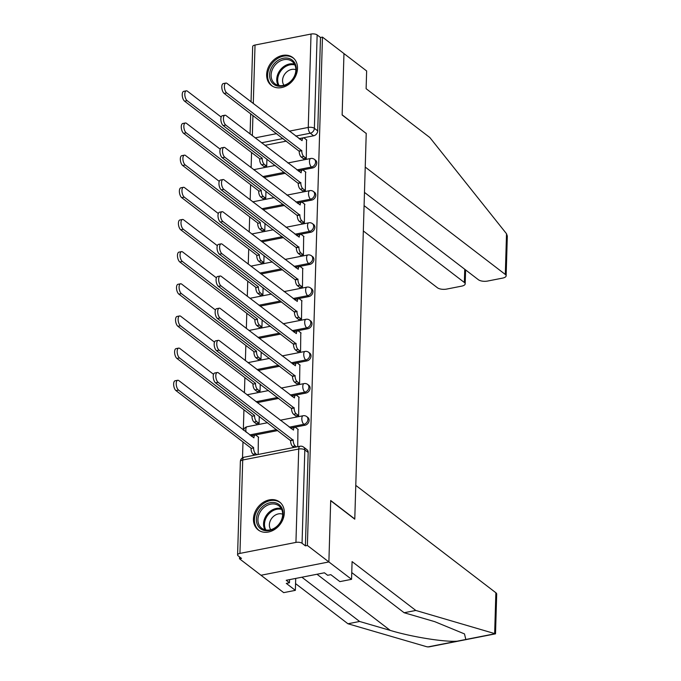<?xml version="1.0" encoding="UTF-8"?>
<svg xmlns="http://www.w3.org/2000/svg" width="681" height="681" viewBox="0 0 681 681"><rect width="100%" height="100%" fill="white"/><g stroke="black" fill="none" stroke-linecap="round" stroke-linejoin="round"><path stroke-width="1.02" d="M298.099 170.803L312.69 167.943A4.512 3.601 -52.5 0 0 316.767 163.04A4.512 3.601 -52.5 0 0 315.55 160.239L314.367 159.328A4.512 3.601 127.5 0 1 315.575 162.129A4.512 3.601 127.5 0 1 311.498 167.032L296.907 169.892M297.137 202.964L311.728 200.095A4.512 3.601 -52.5 0 0 315.814 195.2A4.512 3.601 -52.5 0 0 314.596 192.391L313.413 191.489A4.512 3.601 127.5 0 1 314.622 194.289A4.512 3.601 127.5 0 1 310.545 199.184L295.954 202.053M296.184 235.115L310.774 232.255A4.512 3.601 -52.5 0 0 314.86 227.36A4.512 3.601 -52.5 0 0 313.643 224.551L312.451 223.64A4.512 3.601 127.5 0 1 313.669 226.45A4.512 3.601 127.5 0 1 309.591 231.344L295.001 234.204M295.231 267.275L309.821 264.415A4.512 3.601 -52.5 0 0 313.907 259.521A4.512 3.601 -52.5 0 0 312.69 256.711L311.498 255.801A4.512 3.601 127.5 0 1 312.715 258.61A4.512 3.601 127.5 0 1 308.638 263.504L294.047 266.365M294.277 299.436L308.868 296.575A4.512 3.601 -52.5 0 0 312.945 291.672A4.512 3.601 -52.5 0 0 311.736 288.872L310.545 287.961A4.512 3.601 127.5 0 1 311.762 290.761A4.512 3.601 127.5 0 1 307.684 295.665L293.085 298.525M293.324 331.596L307.914 328.736A4.512 3.601 -52.5 0 0 311.992 323.833A4.512 3.601 -52.5 0 0 310.783 321.032L309.591 320.121A4.512 3.601 127.5 0 1 310.808 322.922A4.512 3.601 127.5 0 1 306.722 327.825L292.132 330.685M292.37 363.756L306.961 360.896A4.512 3.601 -52.5 0 0 311.038 355.993A4.512 3.601 -52.5 0 0 309.829 353.192L308.638 352.281A4.512 3.601 127.5 0 1 309.855 355.082A4.512 3.601 127.5 0 1 305.769 359.985L291.179 362.845M291.417 395.916L306.007 393.048A4.512 3.601 -52.5 0 0 310.085 388.153A4.512 3.601 -52.5 0 0 308.868 385.352L307.684 384.442A4.512 3.601 127.5 0 1 308.893 387.242A4.512 3.601 127.5 0 1 304.816 392.137L290.225 395.006M290.464 428.077L305.054 425.208A4.512 3.601 -52.5 0 0 309.131 420.313A4.512 3.601 -52.5 0 0 307.914 417.504L306.731 416.593A4.512 3.601 127.5 0 1 307.94 419.402A4.512 3.601 127.5 0 1 303.862 424.297L289.272 427.166M253.451 518.973A17.587 14.029 -52.5 0 0 258.184 529.912A17.587 14.029 -52.5 0 0 274.715 529.418A17.587 14.029 -52.5 0 0 284.326 512.921A17.587 14.029 -52.5 0 0 279.585 501.991A17.587 14.029 -52.5 0 0 263.062 502.484A17.587 14.029 -52.5 0 0 253.451 518.973M266.646 74.527A17.587 14.029 -52.5 0 0 271.378 85.457A17.587 14.029 -52.5 0 0 287.91 84.963A17.587 14.029 -52.5 0 0 297.512 68.466A17.587 14.029 -52.5 0 0 292.779 57.536A17.587 14.029 -52.5 0 0 276.248 58.03A17.587 14.029 -52.5 0 0 266.646 74.527M251.57 152.518L251.119 167.688M250.617 184.679L250.165 199.839M249.663 216.839L249.212 232M248.71 248.999L248.259 264.16M247.748 281.159L247.305 296.32M246.794 313.32L246.343 328.48M245.841 345.471L245.39 360.641M244.888 377.632L244.436 392.801M243.934 409.792L243.33 430.043M242.981 441.952L242.513 457.819M239.567 556.922L239.516 558.778L241.491 558.394L238.146 555.824A4.512 1.822 -178.3 0 1 237.592 554.913A4.512 1.822 -178.3 0 1 239.942 553.398L295.937 542.408L298.712 449.026L242.708 460.007L239.942 553.398M364.48 192.408L478.402 279.738A6.767 2.741 -178.3 0 0 487.579 281.057L502.621 278.103A6.767 2.741 -178.3 0 0 506.136 275.822A6.767 2.741 -178.3 0 0 505.311 274.46L506.519 233.762L429.847 137.545L366.123 88.7L366.642 70.969L343.965 53.586L342.143 115.012L366.225 133.476L354.784 518.973L330.702 500.509L328.88 561.944L261.002 575.258L239.516 558.778M251.042 101.844L252.677 46.555A4.512 1.822 1.7 0 1 255.026 45.031L311.03 34.05A4.512 1.822 1.7 0 1 317.142 34.927L320.496 37.498L317.721 130.88A4.512 3.601 127.5 0 1 313.643 135.783L299.053 138.643M286.403 141.12L264.883 145.342M366.012 133.314L342.143 114.808L343.965 53.586L322.471 37.106L307.386 545.464L328.88 561.944L261.002 575.258L283.688 592.64L295.358 590.35L295.716 578.424M320.496 37.498L322.471 37.106M305.403 545.856L308.178 452.473A4.512 3.601 -52.5 0 0 306.961 449.664L303.615 447.102A4.512 3.601 127.5 0 1 304.824 449.903L302.058 543.285L305.403 545.856L307.386 545.464M302.058 543.285A4.512 1.822 -178.3 0 0 295.937 542.408M297.725 446.702L297.938 429.268M258.15 454.465L258.363 437.032M256.116 423.659L259.069 423.369L259.282 416.346M295.69 415.895L298.644 415.606L298.891 397.108M257.069 391.498L260.023 391.209L260.236 384.186M296.644 383.735L299.597 383.446L299.844 364.956M258.022 359.347L260.985 359.049L261.189 352.034M297.597 351.583L300.559 351.285L300.798 332.796M258.976 327.186L261.938 326.889L262.142 319.874M298.55 319.423L301.513 319.125L301.751 300.636M259.929 295.026L262.892 294.728L263.096 287.714M299.504 287.263L302.466 286.965L302.704 268.476M260.883 262.866L263.845 262.577L264.049 255.554M300.457 255.103L303.42 254.813L303.666 236.316M261.836 230.706L264.798 230.416L265.011 223.394M301.411 222.942L304.373 222.653L304.62 204.155M262.798 198.546L265.752 198.256L265.965 191.233M302.373 190.782L305.326 190.493L305.573 171.995M263.751 166.385L266.705 166.096L266.918 159.073M303.326 158.622L306.28 158.332L306.527 139.843M285.45 173.28L263.93 177.503M284.496 205.441L262.977 209.663M283.543 237.601L262.023 241.823M282.581 269.761L261.07 273.983M281.628 301.921L260.108 306.135M280.674 334.073L259.155 338.295M279.721 366.233L258.201 370.455M278.767 398.394L257.248 402.616M277.814 430.554L250.88 435.84M298.235 429.498L295.775 427.617A4.512 2.017 78.9 0 0 294.788 427.31A4.512 2.017 78.9 0 0 293.494 430.077L218.414 372.847A5.184 2.324 78.9 0 0 217.282 372.507A5.184 2.324 78.9 0 0 215.826 376.84A5.184 2.324 78.9 0 0 218.133 382.33L293.196 440.181A4.512 2.017 78.9 0 0 295.231 445.961L292.66 446.464A4.512 2.017 -101.1 0 1 290.617 440.684L215.562 382.841A5.184 2.324 -101.1 0 1 213.255 377.351A5.184 2.324 -101.1 0 1 214.702 373.009L217.282 372.507M293.937 447.443L292.66 446.464M291.289 428.707A4.512 2.017 -101.1 0 1 292.209 427.813L294.788 427.31M296.507 446.94L295.231 445.961M293.205 439.875L290.625 440.377M254.362 455.206L253.085 454.227A4.512 2.017 -101.1 0 1 251.042 448.447L253.613 447.945A4.512 2.017 78.9 0 0 255.656 453.725L256.933 454.704M258.661 437.262L256.201 435.38A4.512 2.017 78.9 0 0 255.205 435.074A4.512 2.017 78.9 0 0 253.919 437.84L178.839 380.611A5.184 2.324 78.9 0 0 177.707 380.262A5.184 2.324 78.9 0 0 176.251 384.603A5.184 2.324 78.9 0 0 178.558 390.094L253.63 447.638M251.051 448.141L175.987 390.605A5.184 2.324 -101.1 0 1 173.681 385.114A5.184 2.324 -101.1 0 1 175.128 380.773L177.707 380.262M251.715 436.47A4.512 2.017 -101.1 0 1 252.634 435.576L255.205 435.074M299.189 397.338L296.729 395.457A4.512 2.017 78.9 0 0 295.741 395.15A4.512 2.017 78.9 0 0 294.447 397.925L219.376 340.696A5.184 2.324 78.9 0 0 218.235 340.347A5.184 2.324 78.9 0 0 216.779 344.688A5.184 2.324 78.9 0 0 219.095 350.179L294.149 408.021A4.512 2.017 78.9 0 0 296.184 413.801L293.613 414.303A4.512 2.017 -101.1 0 1 291.57 408.523L216.515 350.681A5.184 2.324 -101.1 0 1 214.209 345.19A5.184 2.324 -101.1 0 1 215.664 340.849L218.235 340.347M295.988 416.125L293.613 414.303M292.243 396.546A4.512 2.017 -101.1 0 1 293.162 395.652L295.741 395.15M298.559 415.623L296.184 413.801M294.158 407.715L291.587 408.217M300.142 365.178L297.682 363.296A4.512 2.017 78.9 0 0 296.695 362.99A4.512 2.017 78.9 0 0 295.401 365.765L220.329 308.536A5.184 2.324 78.9 0 0 219.188 308.187A5.184 2.324 78.9 0 0 217.741 312.528A5.184 2.324 78.9 0 0 220.048 318.018L295.103 375.861A4.512 2.017 78.9 0 0 297.137 381.641L294.567 382.143A4.512 2.017 -101.1 0 1 292.532 376.372L217.469 318.521A5.184 2.324 -101.1 0 1 215.162 313.03A5.184 2.324 -101.1 0 1 216.618 308.689L219.188 308.187M296.942 383.965L294.567 382.143M293.196 364.386A4.512 2.017 -101.1 0 1 294.124 363.501L296.695 362.99M299.512 383.463L297.137 381.641M295.111 375.554L292.541 376.057M301.887 577.216L359.611 621.472L347.94 623.762L426.791 646.754L428.919 646.899L495.513 633.832L415.81 610.448L404.131 612.738L351.762 572.585M359.611 621.472L390.247 630.402C411.392 636.871 444.71 642.226 457.198 641.17L465.821 639.485L464.493 633.917L434.767 621.668L404.131 612.738M347.94 623.762L295.563 583.608M415.81 610.448L352.086 561.595L351.558 579.327L328.88 561.944L330.694 500.714L354.775 519.177L355.78 485.374L495.87 592.751A6.767 2.741 1.7 0 1 496.696 594.113L495.513 633.832M351.558 579.327L339.887 581.617L330.813 574.662L327.646 575.283L324.403 572.798L286.216 580.289L289.459 582.774L289.544 579.642M289.459 582.774L286.292 583.396L295.358 590.35M506.519 233.762L507.319 236.103L506.136 275.822M363.331 230.961L437.44 287.774A6.767 2.741 -178.3 0 0 446.617 289.093L461.658 286.139A6.767 2.741 -178.3 0 0 465.183 283.858A6.767 2.741 -178.3 0 0 464.357 282.487L464.748 269.267M364.088 205.636L464.357 282.487M366.233 133.272L365.229 167.075L505.311 274.46M269.335 530.525A15.22 12.139 127.5 0 1 256.397 519.228A15.22 12.139 127.5 0 1 270.161 502.697A15.22 12.139 127.5 0 1 283.109 513.993A15.22 12.139 127.5 0 1 269.335 530.525M270.672 504.144A14.097 11.236 -52.5 0 0 258.891 514.657A14.097 11.236 -52.5 0 0 261.717 528.209A14.097 11.236 -52.5 0 0 269.906 529.912A14.097 11.236 -52.5 0 0 281.696 519.39A14.097 11.236 -52.5 0 0 278.87 505.838A14.097 11.236 -52.5 0 0 270.672 504.144M282.666 514.198A10.036 8.002 -52.5 0 0 278.452 513.891A10.036 8.002 -52.5 0 0 270.502 520.335A10.036 8.002 -52.5 0 0 270.783 529.707M280.861 503.123A17.476 13.935 -52.5 0 0 280.385 502.74A17.476 13.935 -52.5 0 0 270.229 500.637A17.476 13.935 -52.5 0 0 255.613 513.678A17.476 13.935 -52.5 0 0 259.12 530.482A17.476 13.935 -52.5 0 0 259.614 530.84M282.53 86.07A15.22 12.139 127.5 0 1 269.582 74.774A15.22 12.139 127.5 0 1 283.356 58.243A15.22 12.139 127.5 0 1 296.303 69.539A15.22 12.139 127.5 0 1 282.53 86.07M283.866 59.69A14.097 11.236 -52.5 0 0 272.077 70.211A14.097 11.236 -52.5 0 0 274.911 83.754A14.097 11.236 -52.5 0 0 283.1 85.457A14.097 11.236 -52.5 0 0 294.89 74.936A14.097 11.236 -52.5 0 0 292.055 61.384A14.097 11.236 -52.5 0 0 283.866 59.69M295.852 69.743A10.036 8.002 -52.5 0 0 291.638 69.445A10.036 8.002 -52.5 0 0 283.696 75.889A10.036 8.002 -52.5 0 0 283.968 85.253M294.047 58.668A17.476 13.935 -52.5 0 0 293.579 58.285A17.476 13.935 -52.5 0 0 283.415 56.182A17.476 13.935 -52.5 0 0 268.799 69.224A17.476 13.935 -52.5 0 0 272.306 86.027A17.476 13.935 -52.5 0 0 272.809 86.385M256.414 423.888L254.039 422.067A4.512 2.017 -101.1 0 1 251.996 416.287L254.575 415.785A4.512 2.017 78.9 0 0 256.609 421.565L258.984 423.386M213.528 374.312L179.801 348.459A5.184 2.324 78.9 0 0 178.66 348.11A5.184 2.324 78.9 0 0 177.205 352.452A5.184 2.324 78.9 0 0 179.52 357.942L254.583 415.478M252.004 415.98L176.941 358.444A5.184 2.324 -101.1 0 1 174.634 352.954A5.184 2.324 -101.1 0 1 176.09 348.612L178.66 348.11M257.367 391.728L254.992 389.907A4.512 2.017 -101.1 0 1 252.957 384.135L255.528 383.624A4.512 2.017 78.9 0 0 257.563 389.404L259.938 391.226M214.489 342.151L180.754 316.299A5.184 2.324 78.9 0 0 179.614 315.95A5.184 2.324 78.9 0 0 178.158 320.291A5.184 2.324 78.9 0 0 180.474 325.782L255.537 383.318M252.966 383.82L177.894 326.284A5.184 2.324 -101.1 0 1 175.587 320.794A5.184 2.324 -101.1 0 1 177.043 316.452L179.614 315.95M301.096 333.026L298.636 331.136A4.512 2.017 78.9 0 0 297.648 330.83A4.512 2.017 78.9 0 0 296.354 333.605L221.282 276.375A5.184 2.324 78.9 0 0 220.142 276.026A5.184 2.324 78.9 0 0 218.695 280.368A5.184 2.324 78.9 0 0 221.002 285.858L296.056 343.709A4.512 2.017 78.9 0 0 298.091 349.481L295.52 349.991A4.512 2.017 -101.1 0 1 293.485 344.211L218.431 286.36A5.184 2.324 -101.1 0 1 216.115 280.87A5.184 2.324 -101.1 0 1 217.571 276.529L220.142 276.026M297.895 351.805L295.52 349.991M294.149 332.234A4.512 2.017 -101.1 0 1 295.077 331.341L297.648 330.83M300.466 351.302L298.091 349.481M296.065 343.394L293.494 343.896M302.049 300.866L299.589 298.976A4.512 2.017 78.9 0 0 298.601 298.678A4.512 2.017 78.9 0 0 297.308 301.445L222.236 244.215A5.184 2.324 78.9 0 0 221.095 243.866A5.184 2.324 78.9 0 0 219.648 248.207A5.184 2.324 78.9 0 0 221.955 253.698L297.01 311.549A4.512 2.017 78.9 0 0 299.044 317.329L296.473 317.831A4.512 2.017 -101.1 0 1 294.439 312.051L219.384 254.2A5.184 2.324 -101.1 0 1 217.077 248.71A5.184 2.324 -101.1 0 1 218.524 244.368L221.095 243.866M298.848 319.653L296.473 317.831M295.103 300.074A4.512 2.017 -101.1 0 1 296.031 299.18L298.601 298.678M301.419 319.142L299.044 317.329M297.018 311.234L294.447 311.745M303.011 268.706L300.542 266.816A4.512 2.017 78.9 0 0 299.555 266.518A4.512 2.017 78.9 0 0 298.261 269.284L223.189 212.055A5.184 2.324 78.9 0 0 222.049 211.706A5.184 2.324 78.9 0 0 220.601 216.047A5.184 2.324 78.9 0 0 222.908 221.538L297.963 279.389A4.512 2.017 78.9 0 0 300.006 285.169L297.427 285.671A4.512 2.017 -101.1 0 1 295.392 279.891L220.338 222.04A5.184 2.324 -101.1 0 1 218.031 216.549A5.184 2.324 -101.1 0 1 219.478 212.217L222.049 211.706M299.802 287.493L297.427 285.671M296.056 267.914A4.512 2.017 -101.1 0 1 296.984 267.02L299.555 266.518M302.373 286.982L300.006 285.169M297.972 279.074L295.401 279.585M258.32 359.568L255.945 357.755A4.512 2.017 -101.1 0 1 253.911 351.975L256.482 351.464A4.512 2.017 78.9 0 0 258.516 357.244L260.891 359.066M215.443 310L181.708 284.139A5.184 2.324 78.9 0 0 180.567 283.79A5.184 2.324 78.9 0 0 179.12 288.131A5.184 2.324 78.9 0 0 181.427 293.622L256.49 351.158M253.919 351.66L178.856 294.124A5.184 2.324 -101.1 0 1 176.541 288.633A5.184 2.324 -101.1 0 1 177.996 284.292L180.567 283.79M259.274 327.416L256.899 325.595A4.512 2.017 -101.1 0 1 254.864 319.815L257.435 319.312A4.512 2.017 78.9 0 0 259.47 325.084L261.844 326.906M216.396 277.839L182.661 251.979A5.184 2.324 78.9 0 0 181.521 251.63A5.184 2.324 78.9 0 0 180.073 255.971A5.184 2.324 78.9 0 0 182.38 261.461L257.444 318.997M254.873 319.508L179.81 261.964A5.184 2.324 -101.1 0 1 177.503 256.473A5.184 2.324 -101.1 0 1 178.95 252.132L181.521 251.63M260.227 295.256L257.852 293.434A4.512 2.017 -101.1 0 1 255.818 287.654L258.388 287.152A4.512 2.017 78.9 0 0 260.423 292.932L262.798 294.745M217.35 245.679L183.615 219.818A5.184 2.324 78.9 0 0 182.474 219.469A5.184 2.324 78.9 0 0 181.027 223.811A5.184 2.324 78.9 0 0 183.334 229.301L258.397 286.837M255.826 287.348L180.763 229.803A5.184 2.324 -101.1 0 1 178.456 224.313A5.184 2.324 -101.1 0 1 179.903 219.98L182.474 219.469M303.964 236.545L301.504 234.656A4.512 2.017 78.9 0 0 300.508 234.358A4.512 2.017 78.9 0 0 299.214 237.124L224.143 179.895A5.184 2.324 78.9 0 0 223.002 179.546A5.184 2.324 78.9 0 0 221.555 183.887A5.184 2.324 78.9 0 0 223.862 189.378L298.916 247.229A4.512 2.017 78.9 0 0 300.959 253.009L298.38 253.511A4.512 2.017 -101.1 0 1 296.346 247.731L221.291 189.888A5.184 2.324 -101.1 0 1 218.984 184.398A5.184 2.324 -101.1 0 1 220.431 180.056L223.002 179.546M300.755 255.332L298.38 253.511M297.01 235.754A4.512 2.017 -101.1 0 1 297.938 234.86L300.508 234.358M303.334 254.83L300.959 253.009M298.925 246.922L296.354 247.424M261.181 263.096L258.806 261.274A4.512 2.017 -101.1 0 1 256.771 255.494L259.342 254.992A4.512 2.017 78.9 0 0 261.385 260.772L263.76 262.594M218.303 213.519L184.568 187.658A5.184 2.324 78.9 0 0 183.427 187.309A5.184 2.324 78.9 0 0 181.98 191.65A5.184 2.324 78.9 0 0 184.287 197.141L259.35 254.685M256.78 255.188L181.716 197.652A5.184 2.324 -101.1 0 1 179.409 192.161A5.184 2.324 -101.1 0 1 180.857 187.82L183.427 187.309M304.918 204.385L302.458 202.504A4.512 2.017 78.9 0 0 301.462 202.197A4.512 2.017 78.9 0 0 300.176 204.964L225.096 147.743A5.184 2.324 78.9 0 0 223.964 147.394A5.184 2.324 78.9 0 0 222.508 151.735A5.184 2.324 78.9 0 0 224.815 157.217L299.87 215.068A4.512 2.017 78.9 0 0 301.913 220.848L299.342 221.351A4.512 2.017 -101.1 0 1 297.299 215.571L222.244 157.728A5.184 2.324 -101.1 0 1 219.937 152.238A5.184 2.324 -101.1 0 1 221.385 147.896L223.964 147.394M301.717 223.172L299.342 221.351M297.972 203.593A4.512 2.017 -101.1 0 1 298.891 202.7L301.462 202.197M304.288 222.67L301.913 220.848M299.878 214.762L297.308 215.264M262.134 230.936L259.767 229.114A4.512 2.017 -101.1 0 1 257.724 223.334L260.295 222.832A4.512 2.017 78.9 0 0 262.338 228.612L264.713 230.433M219.256 181.359L185.521 155.498A5.184 2.324 78.9 0 0 184.381 155.157A5.184 2.324 78.9 0 0 182.934 159.49A5.184 2.324 78.9 0 0 185.241 164.981L260.304 222.525M257.733 223.027L182.67 165.492A5.184 2.324 -101.1 0 1 180.363 160.001A5.184 2.324 -101.1 0 1 181.81 155.66L184.381 155.157M305.871 172.225L303.411 170.344A4.512 2.017 78.9 0 0 302.415 170.037A4.512 2.017 78.9 0 0 301.13 172.812L226.049 115.583A5.184 2.324 78.9 0 0 224.917 115.234A5.184 2.324 78.9 0 0 223.462 119.575A5.184 2.324 78.9 0 0 225.769 125.066L300.832 182.908A4.512 2.017 78.9 0 0 302.866 188.688L300.295 189.19A4.512 2.017 -101.1 0 1 298.252 183.419L223.198 125.568A5.184 2.324 -101.1 0 1 220.891 120.077A5.184 2.324 -101.1 0 1 222.338 115.736L224.917 115.234M302.67 191.012L300.295 189.19M298.925 171.433A4.512 2.017 -101.1 0 1 299.844 170.539L302.415 170.037M305.241 190.51L302.866 188.688M300.84 182.602L298.261 183.104M263.096 198.775L260.721 196.954A4.512 2.017 -101.1 0 1 258.678 191.174L261.249 190.671A4.512 2.017 78.9 0 0 263.292 196.451L265.667 198.273M220.21 149.199L186.475 123.346A5.184 2.324 78.9 0 0 185.343 122.997A5.184 2.324 78.9 0 0 183.887 127.338A5.184 2.324 78.9 0 0 186.194 132.829L261.266 190.365M258.686 190.867L183.623 133.331A5.184 2.324 -101.1 0 1 181.316 127.841A5.184 2.324 -101.1 0 1 182.763 123.499L185.343 122.997M306.825 140.065L304.364 138.183A4.512 2.017 78.9 0 0 303.377 137.877A4.512 2.017 78.9 0 0 302.083 140.652L227.011 83.422A5.184 2.324 78.9 0 0 225.871 83.073A5.184 2.324 78.9 0 0 224.415 87.415A5.184 2.324 78.9 0 0 226.73 92.905L301.785 150.748A4.512 2.017 78.9 0 0 303.82 156.528L301.249 157.039A4.512 2.017 -101.1 0 1 299.206 151.259L224.151 93.408A5.184 2.324 -101.1 0 1 221.844 87.917A5.184 2.324 -101.1 0 1 223.3 83.576L225.871 83.073M303.624 158.852L301.249 157.039M299.878 139.273A4.512 2.017 -101.1 0 1 300.798 138.388L303.377 137.877M306.195 158.35L303.82 156.528M301.794 150.441L299.223 150.944M264.049 166.615L261.674 164.793A4.512 2.017 -101.1 0 1 259.631 159.022L262.211 158.511A4.512 2.017 78.9 0 0 264.245 164.291L266.62 166.113M221.163 117.038L187.437 91.186A5.184 2.324 78.9 0 0 186.296 90.837A5.184 2.324 78.9 0 0 184.84 95.178A5.184 2.324 78.9 0 0 187.147 100.669L262.219 158.205M259.64 158.707L184.577 101.171A5.184 2.324 -101.1 0 1 182.27 95.68A5.184 2.324 -101.1 0 1 183.725 91.339L186.296 90.837M312.69 167.943L311.498 167.032A4.512 2.017 -101.1 0 1 309.463 161.252A4.512 2.017 78.9 0 1 310.749 158.477L287.876 162.963M311.728 200.095L310.545 199.184A4.512 2.017 -101.1 0 1 308.51 193.413A4.512 2.017 78.9 0 1 309.795 190.637L286.922 195.124M310.774 232.255L309.591 231.344A4.512 2.017 -101.1 0 1 307.548 225.564A4.512 2.017 78.9 0 1 308.842 222.798L285.969 227.284M309.821 264.415L308.638 263.504A4.512 2.017 -101.1 0 1 306.595 257.724A4.512 2.017 78.9 0 1 307.889 254.958L285.016 259.444M308.868 296.575L307.684 295.665A4.512 2.017 -101.1 0 1 305.641 289.885A4.512 2.017 78.9 0 1 306.935 287.118L284.054 291.604M307.914 328.736L306.722 327.825A4.512 2.017 -101.1 0 1 304.688 322.045A4.512 2.017 78.9 0 1 305.982 319.278L283.1 323.764M306.961 360.896L305.769 359.985A4.512 2.017 -101.1 0 1 303.735 354.205A4.512 2.017 78.9 0 1 305.028 351.43L282.147 355.925M306.007 393.048L304.816 392.137A4.512 2.017 -101.1 0 1 302.781 386.365A4.512 2.017 78.9 0 1 304.075 383.59L281.193 388.076M305.054 425.208L303.862 424.297A4.512 2.017 -101.1 0 1 301.828 418.517A4.512 2.017 78.9 0 1 303.113 415.75L280.24 420.237M313.643 135.783L310.289 133.212L295.699 136.072M283.058 138.558L261.538 142.78M255.12 137.86L276.639 133.638M289.28 131.152L308.255 127.432L311.03 34.05M255.026 45.031L253.289 103.563M252.94 115.472L252.336 135.723M284.258 172.37L262.738 176.592M283.305 204.53L261.785 208.752M282.351 236.69L260.832 240.912M281.398 268.85L259.878 273.072M280.444 301.011L258.925 305.224M279.491 333.162L257.971 337.384M278.538 365.322L257.018 369.545M277.576 397.483L256.056 401.705M276.622 429.643L249.697 434.929M243.577 430.23A4.512 4.512 0 0 1 247.118 426.732A4.512 2.017 78.9 0 0 245.824 429.507A4.512 2.017 78.9 0 0 246.156 432.214M247.143 394.869A4.512 4.512 0 0 1 248.071 394.58A4.512 2.017 78.9 0 0 247.382 395.057M248.097 362.709A4.512 4.512 0 0 1 249.025 362.42A4.512 2.017 78.9 0 0 248.344 362.896M249.05 330.549A4.512 4.512 0 0 1 249.978 330.259A4.512 2.017 78.9 0 0 249.297 330.736M250.004 298.389A4.512 4.512 0 0 1 250.94 298.099A4.512 2.017 78.9 0 0 250.25 298.576M250.957 266.228A4.512 4.512 0 0 1 251.893 265.939A4.512 2.017 78.9 0 0 251.204 266.416M251.91 234.077A4.512 4.512 0 0 1 252.847 233.779A4.512 2.017 78.9 0 0 252.157 234.264M252.864 201.916A4.512 4.512 0 0 1 253.8 201.627A4.512 2.017 78.9 0 0 253.111 202.104M253.817 169.756A4.512 4.512 0 0 1 254.754 169.467A4.512 2.017 78.9 0 0 254.064 169.944M308.178 452.473L304.824 449.903A4.512 1.822 1.7 0 0 298.712 449.026A4.512 2.017 -101.1 0 1 300.006 446.251L244.002 457.24A4.512 4.512 0 0 0 240.367 461.531L237.592 554.913M317.721 130.88L314.375 128.317A4.512 3.601 127.5 0 1 310.289 133.212A4.512 2.017 78.9 0 1 308.255 127.432A4.512 1.822 1.7 0 1 314.375 128.317L317.142 34.927M240.367 461.531A4.512 1.822 -178.3 0 1 242.708 460.007A4.512 2.017 -101.1 0 1 244.002 457.24M293.196 440.181L290.617 440.684M218.133 382.33L215.562 382.841M251.042 448.447L253.613 447.945M253.085 454.227L255.656 453.725M175.987 390.605L178.558 390.094M294.149 408.021L291.57 408.523M219.095 350.179L216.515 350.681M295.103 375.861L292.532 376.372M220.048 318.018L217.469 318.521M427.745 646.95L457.198 641.17M465.821 639.485L495.274 633.705M494.661 633.441L495.87 592.751M316.997 574.253L390.247 630.402M264.969 529.801A14.097 11.236 127.5 0 1 276.299 508.452A14.097 11.236 127.5 0 1 281.244 508.562M281.679 509.414A13.629 10.87 -52.5 0 0 276.826 509.286A13.629 10.87 -52.5 0 0 265.905 529.997M278.163 85.346A14.097 11.236 127.5 0 1 289.493 63.997A14.097 11.236 127.5 0 1 294.43 64.116M294.864 64.959A13.629 10.87 -52.5 0 0 290.012 64.831A13.629 10.87 -52.5 0 0 279.091 85.542M251.996 416.287L254.575 415.785M254.039 422.067L256.609 421.565M176.941 358.444L179.52 357.942M252.957 384.135L255.528 383.624M254.992 389.907L257.563 389.404M177.894 326.284L180.474 325.782M296.056 343.709L293.485 344.211M221.002 285.858L218.431 286.36M297.01 311.549L294.439 312.051M221.955 253.698L219.384 254.2M297.963 279.389L295.392 279.891M222.908 221.538L220.338 222.04M253.911 351.975L256.482 351.464M255.945 357.755L258.516 357.244M178.856 294.124L181.427 293.622M254.864 319.815L257.435 319.312M256.899 325.595L259.47 325.084M179.81 261.964L182.38 261.461M255.818 287.654L258.388 287.152M257.852 293.434L260.423 292.932M180.763 229.803L183.334 229.301M298.916 247.229L296.346 247.731M223.862 189.378L221.291 189.888M256.771 255.494L259.342 254.992M258.806 261.274L261.385 260.772M181.716 197.652L184.287 197.141M299.87 215.068L297.299 215.571M224.815 157.217L222.244 157.728M257.724 223.334L260.295 222.832M259.767 229.114L262.338 228.612M182.67 165.492L185.241 164.981M300.832 182.908L298.252 183.419M225.769 125.066L223.198 125.568M258.678 191.174L261.249 190.671M260.721 196.954L263.292 196.451M183.623 133.331L186.194 132.829M301.785 150.748L299.206 151.259M226.73 92.905L224.151 93.408M259.631 159.022L262.211 158.511M261.674 164.793L264.245 164.291M184.577 101.171L187.147 100.669M247.118 426.732L267.59 422.722M306.731 416.593A4.512 4.512 0 0 0 303.113 415.75M248.071 394.58L268.544 390.562M307.684 384.442A4.512 4.512 0 0 0 304.075 383.59M249.025 362.42L269.497 358.402M308.638 352.281A4.512 4.512 0 0 0 305.028 351.43M249.978 330.259L270.459 326.242M309.591 320.121A4.512 4.512 0 0 0 305.982 319.278M250.94 298.099L271.413 294.081M310.545 287.961A4.512 4.512 0 0 0 306.935 287.118M251.893 265.939L272.366 261.921M311.498 255.801A4.512 4.512 0 0 0 307.889 254.958M252.847 233.779L273.319 229.769M312.451 223.64A4.512 4.512 0 0 0 308.842 222.798M253.8 201.627L274.273 197.609M313.413 191.489A4.512 4.512 0 0 0 309.795 190.637M254.754 169.467L275.226 165.449M314.367 159.328A4.512 4.512 0 0 0 310.749 158.477M250.685 113.744L250.08 134.004M303.615 447.102A4.512 4.512 0 0 0 300.006 446.251M465.183 283.858L465.591 269.914"/></g></svg>
